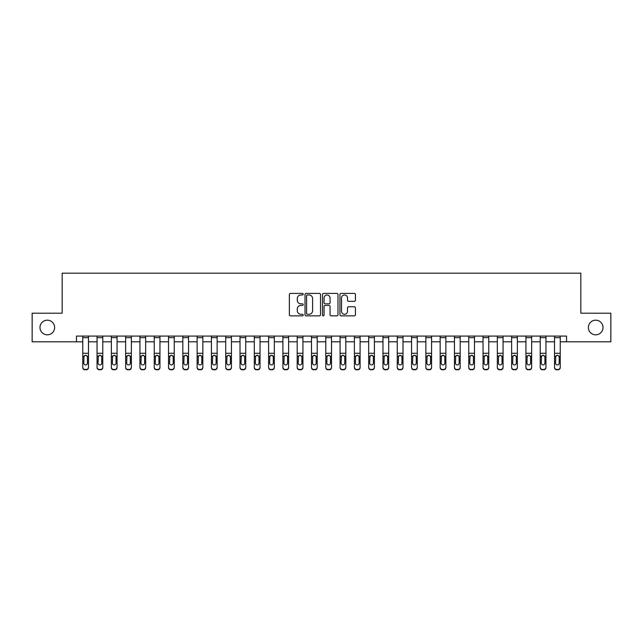 <?xml version="1.0" encoding="UTF-8"?>
<svg xmlns="http://www.w3.org/2000/svg" width="643" height="643" viewBox="0 0 643 643"><rect width="100%" height="100%" fill="white"/><g stroke="black" fill="none" stroke-linecap="round" stroke-linejoin="round"><path stroke-width="0.96" d="M303.199 294.189A0.788 0.788 0 0 0 302.419 293.401L290.491 293.401A1.125 1.125 0 0 0 289.366 294.526L289.366 314.732A1.125 1.125 0 0 0 290.491 315.858L302.419 315.858A0.788 0.788 0 0 0 303.199 315.07A0.788 0.788 0 0 0 302.419 314.282L300.876 314.282A3.593 3.593 0 0 1 297.283 310.69L297.283 309.01A3.593 3.593 0 0 1 300.876 305.417L302.419 305.417A0.788 0.788 0 0 0 303.199 304.629A0.788 0.788 0 0 0 302.419 303.842L300.876 303.842A3.593 3.593 0 0 1 297.283 300.249L297.283 298.569A3.593 3.593 0 0 1 300.876 294.976L302.419 294.976A0.788 0.788 0 0 0 303.199 294.189M588.377 327.504A7.322 7.322 0 0 0 595.699 334.826A7.322 7.322 0 0 0 603.013 327.504A7.322 7.322 0 0 0 595.699 320.182A7.322 7.322 0 0 0 588.377 327.504M39.987 327.504A7.322 7.322 0 0 0 47.301 334.826A7.322 7.322 0 0 0 54.623 327.504A7.322 7.322 0 0 0 47.301 320.182A7.322 7.322 0 0 0 39.987 327.504M354.309 301.318A1.125 1.125 0 0 0 355.434 300.193L355.434 294.526A1.125 1.125 0 0 0 354.309 293.401L341.063 293.401A1.125 1.125 0 0 0 339.938 294.526L339.938 314.732A1.125 1.125 0 0 0 341.063 315.858L354.309 315.858A1.125 1.125 0 0 0 355.434 314.732L355.434 307.884A1.125 1.125 0 0 0 354.309 306.767L348.643 306.767A1.125 1.125 0 0 0 347.517 307.884L347.517 311.284A3.006 3.006 0 0 1 344.511 314.282A3.006 3.006 0 0 1 341.513 311.284L341.513 297.982A3.006 3.006 0 0 1 344.511 294.976A3.006 3.006 0 0 1 347.517 297.982L347.517 300.193A1.125 1.125 0 0 0 348.643 301.318L354.309 301.318M76.469 341.803L32.15 341.803L32.15 313.205L62.17 313.205L62.17 273.179L580.83 273.179L580.83 313.205L610.85 313.205L610.85 341.803L566.531 341.803L566.531 336.08L76.469 336.08L76.469 341.803L82.754 341.803M320.519 294.526A1.125 1.125 0 0 0 319.394 293.401L306.148 293.401A1.125 1.125 0 0 0 305.023 294.526L305.023 314.732A1.125 1.125 0 0 0 306.148 315.858L319.394 315.858A1.125 1.125 0 0 0 320.519 314.732L320.519 294.526M323.606 293.401L336.852 293.401A1.125 1.125 0 0 1 337.977 294.526L337.977 314.732A1.125 1.125 0 0 1 336.852 315.858L331.185 315.858A1.125 1.125 0 0 1 330.06 314.732L330.06 306.542A1.125 1.125 0 0 0 328.935 305.417L325.173 305.417A1.125 1.125 0 0 0 324.056 306.542L324.056 315.07A0.788 0.788 0 0 1 323.268 315.858A0.788 0.788 0 0 1 322.481 315.07L322.481 294.526A1.125 1.125 0 0 1 323.606 293.401M88.477 341.803L97.053 341.803M102.776 341.803L111.352 341.803M117.066 341.803L125.642 341.803M131.365 341.803L139.941 341.803M145.664 341.803L154.24 341.803M159.954 341.803L168.53 341.803M174.253 341.803L182.829 341.803M188.544 341.803L197.128 341.803M202.842 341.803L211.418 341.803M217.141 341.803L225.717 341.803M231.432 341.803L240.016 341.803M245.73 341.803L254.306 341.803M260.029 341.803L268.605 341.803M274.32 341.803L282.904 341.803M288.619 341.803L297.195 341.803M302.917 341.803L311.493 341.803M317.208 341.803L325.792 341.803M331.507 341.803L340.083 341.803M345.805 341.803L354.381 341.803M360.096 341.803L368.68 341.803M374.395 341.803L382.971 341.803M388.694 341.803L397.27 341.803M402.984 341.803L411.568 341.803M417.283 341.803L425.859 341.803M431.582 341.803L440.158 341.803M445.872 341.803L454.456 341.803M460.171 341.803L468.747 341.803M474.47 341.803L483.046 341.803M488.76 341.803L497.336 341.803M503.059 341.803L511.635 341.803M517.358 341.803L525.934 341.803M531.648 341.803L540.224 341.803M545.947 341.803L554.523 341.803M560.246 341.803L566.531 341.803M307.386 294.976A0.788 0.788 0 0 0 306.598 295.764L306.598 313.503A0.788 0.788 0 0 0 307.386 314.282L309.01 314.282A3.593 3.593 0 0 0 312.602 310.69L312.602 298.569A3.593 3.593 0 0 0 309.01 294.976L307.386 294.976M330.06 298.039A3.006 3.006 0 0 0 327.054 295.033A3.006 3.006 0 0 0 324.056 298.039L324.056 302.724A1.125 1.125 0 0 0 325.173 303.842L328.935 303.842A1.125 1.125 0 0 0 330.06 302.724L330.06 298.039M82.754 356.6L82.754 367.193A2.291 2.267 0 0 0 85.045 369.46L86.186 369.46A2.291 2.267 0 0 0 88.477 367.193L88.477 367.555A2.291 2.267 180 0 1 86.186 369.821L86.186 369.46M87.448 363.11L87.448 357.082L87.448 363.11A1.833 1.816 180 0 1 85.615 364.927A1.833 1.816 180 0 0 87.448 363.11M83.791 363.464L83.791 363.11A1.833 1.816 180 0 0 85.615 364.927M84.659 355.515L83.791 356.945M86.572 355.515L85.615 355.241L87.247 356.238L87.448 357.082M88.477 336.08L88.477 367.193M82.754 336.08L82.754 367.193M85.045 369.46L86.186 369.821M85.045 369.821A2.291 2.267 180 0 1 82.754 367.555M82.754 356.238L83.992 356.238L83.791 363.11M83.992 356.238L85.615 355.241M97.053 356.6L97.053 367.193A2.291 2.267 0 0 0 99.343 369.46L100.485 369.46A2.291 2.267 0 0 0 102.776 367.193L102.776 367.555A2.291 2.267 180 0 1 100.485 369.821L100.485 369.46M101.739 363.11L101.739 357.082L101.739 363.11A1.833 1.816 180 0 1 99.914 364.927A1.833 1.816 180 0 0 101.739 363.11M98.082 363.464L98.082 363.11A1.833 1.816 180 0 0 99.914 364.927M98.958 355.515L98.082 356.945M100.871 355.515L99.914 355.241L101.538 356.238L101.739 357.082M111.352 356.6L111.352 367.193A2.291 2.267 0 0 0 113.634 369.46L114.784 369.46A2.291 2.267 0 0 0 117.066 367.193L117.066 367.555A2.291 2.267 180 0 1 114.784 369.821L114.784 369.46M116.037 363.11L116.037 357.082L116.037 363.11A1.833 1.816 180 0 1 114.205 364.927A1.833 1.816 180 0 0 116.037 363.11M112.38 363.464L112.38 363.11A1.833 1.816 180 0 0 114.205 364.927M113.256 355.515L112.38 356.945M115.161 355.515L114.205 355.241L115.836 356.238L116.037 357.082M125.642 356.6L125.642 367.193A2.291 2.267 0 0 0 127.933 369.46L129.074 369.46A2.291 2.267 0 0 0 131.365 367.193L131.365 367.555A2.291 2.267 180 0 1 129.074 369.821L129.074 369.46M130.336 363.11L130.336 357.082L130.336 363.11A1.833 1.816 180 0 1 128.504 364.927A1.833 1.816 180 0 0 130.336 363.11M126.671 363.464L126.671 363.11A1.833 1.816 180 0 0 128.504 364.927M127.547 355.515L126.671 356.945M129.46 355.515L128.504 355.241L130.135 356.238L130.336 357.082M102.776 336.08L102.776 367.193M97.053 336.08L97.053 367.193M99.343 369.46L100.485 369.821M99.343 369.821A2.291 2.267 180 0 1 97.053 367.555M97.053 356.238L98.283 356.238L98.082 363.11M98.283 356.238L99.914 355.241M117.066 336.08L117.066 367.193M111.352 336.08L111.352 367.193M113.634 369.46L114.784 369.821M113.634 369.821A2.291 2.267 180 0 1 111.352 367.555M111.352 356.238L112.581 356.238L112.38 363.11M112.581 356.238L114.205 355.241M131.365 336.08L131.365 367.193M125.642 336.08L125.642 367.193M127.933 369.46L129.074 369.821M127.933 369.821A2.291 2.267 180 0 1 125.642 367.555M125.642 356.238L126.88 356.238L126.671 363.11M126.88 356.238L128.504 355.241M139.941 356.6L139.941 367.193A2.291 2.267 0 0 0 142.232 369.46L143.373 369.46A2.291 2.267 0 0 0 145.664 367.193L145.664 367.555A2.291 2.267 180 0 1 143.373 369.821L143.373 369.46M144.627 363.11L144.627 357.082L144.627 363.11A1.833 1.816 180 0 1 142.802 364.927A1.833 1.816 180 0 0 144.627 363.11M140.97 363.464L140.97 363.11A1.833 1.816 180 0 0 142.802 364.927M141.846 355.515L140.97 356.945M143.759 355.515L142.802 355.241L144.426 356.238L144.627 357.082M145.664 336.08L145.664 367.193M139.941 336.08L139.941 367.193M142.232 369.46L143.373 369.821M142.232 369.821A2.291 2.267 180 0 1 139.941 367.555M139.941 356.238L141.171 356.238L140.97 363.11M141.171 356.238L142.802 355.241M154.24 356.6L154.24 367.193A2.291 2.267 0 0 0 156.522 369.46L157.672 369.46A2.291 2.267 0 0 0 159.954 367.193L159.954 367.555A2.291 2.267 180 0 1 157.672 369.821L157.672 369.46M158.925 363.11L158.925 357.082L158.925 363.11A1.833 1.816 180 0 1 157.093 364.927A1.833 1.816 180 0 0 158.925 363.11M155.268 363.464L155.268 363.11A1.833 1.816 180 0 0 157.093 364.927M156.145 355.515L155.268 356.945M158.049 355.515L157.093 355.241L158.725 356.238L158.925 357.082M168.53 356.6L168.53 367.193A2.291 2.267 0 0 0 170.821 369.46L171.962 369.46A2.291 2.267 0 0 0 174.253 367.193L174.253 367.555A2.291 2.267 180 0 1 171.962 369.821L171.962 369.46M173.224 363.11L173.224 357.082L173.224 363.11A1.833 1.816 180 0 1 171.392 364.927A1.833 1.816 180 0 0 173.224 363.11M169.559 363.464L169.559 363.11A1.833 1.816 180 0 0 171.392 364.927M170.435 355.515L169.559 356.945M172.348 355.515L171.392 355.241L173.023 356.238L173.224 357.082M182.829 356.6L182.829 367.193A2.291 2.267 0 0 0 185.12 369.46L186.261 369.46A2.291 2.267 0 0 0 188.544 367.193L188.544 367.555A2.291 2.267 180 0 1 186.261 369.821L186.261 369.46M187.515 363.11L187.515 357.082L187.515 363.11A1.833 1.816 180 0 1 185.69 364.927A1.833 1.816 180 0 0 187.515 363.11M183.858 363.464L183.858 363.11A1.833 1.816 180 0 0 185.69 364.927M184.734 355.515L183.858 356.945M186.647 355.515L185.69 355.241L187.314 356.238L187.515 357.082M197.128 356.6L197.128 367.193A2.291 2.267 0 0 0 199.41 369.46L200.56 369.46A2.291 2.267 0 0 0 202.842 367.193L202.842 367.555A2.291 2.267 180 0 1 200.56 369.821L200.56 369.46M201.814 363.11L201.814 357.082L201.814 363.11A1.833 1.816 180 0 1 199.981 364.927A1.833 1.816 180 0 0 201.814 363.11M198.157 363.464L198.157 363.11A1.833 1.816 180 0 0 199.981 364.927M199.033 355.515L198.157 356.945M200.938 355.515L199.981 355.241L201.613 356.238L201.814 357.082M211.418 356.6L211.418 367.193A2.291 2.267 0 0 0 213.709 369.46L214.85 369.46A2.291 2.267 0 0 0 217.141 367.193L217.141 367.555A2.291 2.267 180 0 1 214.85 369.821L214.85 369.46M216.112 363.11L216.112 357.082L216.112 363.11A1.833 1.816 180 0 1 214.28 364.927A1.833 1.816 180 0 0 216.112 363.11M212.447 363.464L212.447 363.11A1.833 1.816 180 0 0 214.28 364.927M213.323 355.515L212.447 356.945M215.236 355.515L214.28 355.241L215.911 356.238L216.112 357.082M159.954 336.08L159.954 367.193M154.24 336.08L154.24 367.193M156.522 369.46L157.672 369.821M156.522 369.821A2.291 2.267 180 0 1 154.24 367.555M154.24 356.238L155.469 356.238L155.268 363.11M155.469 356.238L157.093 355.241M174.253 336.08L174.253 367.193M168.53 336.08L168.53 367.193M170.821 369.46L171.962 369.821M170.821 369.821A2.291 2.267 180 0 1 168.53 367.555M168.53 356.238L169.768 356.238L169.559 363.11M169.768 356.238L171.392 355.241M188.544 336.08L188.544 367.193M182.829 336.08L182.829 367.193M185.12 369.46L186.261 369.821M185.12 369.821A2.291 2.267 180 0 1 182.829 367.555M182.829 356.238L184.059 356.238L183.858 363.11M184.059 356.238L185.69 355.241M202.842 336.08L202.842 367.193M197.128 336.08L197.128 367.193M199.41 369.46L200.56 369.821M199.41 369.821A2.291 2.267 180 0 1 197.128 367.555M197.128 356.238L198.357 356.238L198.157 363.11M198.357 356.238L199.981 355.241M217.141 336.08L217.141 367.193M211.418 336.08L211.418 367.193M213.709 369.46L214.85 369.821M213.709 369.821A2.291 2.267 180 0 1 211.418 367.555M211.418 356.238L212.656 356.238L212.447 363.11M212.656 356.238L214.28 355.241M225.717 356.6L225.717 367.193A2.291 2.267 0 0 0 228.008 369.46L229.149 369.46A2.291 2.267 0 0 0 231.432 367.193L231.432 367.555A2.291 2.267 180 0 1 229.149 369.821L229.149 369.46M230.403 363.11L230.403 357.082L230.403 363.11A1.833 1.816 180 0 1 228.578 364.927A1.833 1.816 180 0 0 230.403 363.11M226.746 363.464L226.746 363.11A1.833 1.816 180 0 0 228.578 364.927M227.622 355.515L226.746 356.945M229.535 355.515L228.578 355.241L230.202 356.238L230.403 357.082M231.432 336.08L231.432 367.193M225.717 336.08L225.717 367.193M228.008 369.46L229.149 369.821M228.008 369.821A2.291 2.267 180 0 1 225.717 367.555M225.717 356.238L226.947 356.238L226.746 363.11M226.947 356.238L228.578 355.241M240.016 356.6L240.016 367.193A2.291 2.267 0 0 0 242.298 369.46L243.448 369.46A2.291 2.267 0 0 0 245.73 367.193L245.73 367.555A2.291 2.267 180 0 1 243.448 369.821L243.448 369.46M244.702 363.11L244.702 357.082L244.702 363.11A1.833 1.816 180 0 1 242.869 364.927A1.833 1.816 180 0 0 244.702 363.11M241.045 363.464L241.045 363.11A1.833 1.816 180 0 0 242.869 364.927M241.921 355.515L241.045 356.945M243.826 355.515L242.869 355.241L244.501 356.238L244.702 357.082M245.73 336.08L245.73 367.193M240.016 336.08L240.016 367.193M242.298 369.46L243.448 369.821M242.298 369.821A2.291 2.267 180 0 1 240.016 367.555M240.016 356.238L241.246 356.238L241.045 363.11M241.246 356.238L242.869 355.241M254.306 356.6L254.306 367.193A2.291 2.267 0 0 0 256.597 369.46L257.739 369.46A2.291 2.267 0 0 0 260.029 367.193L260.029 367.555A2.291 2.267 180 0 1 257.739 369.821L257.739 369.46M259 363.11L259 357.082L259 363.11A1.833 1.816 180 0 1 257.168 364.927A1.833 1.816 180 0 0 259 363.11M255.335 363.464L255.335 363.11A1.833 1.816 180 0 0 257.168 364.927M256.211 355.515L255.335 356.945M258.124 355.515L257.168 355.241L258.799 356.238L259 357.082M260.029 336.08L260.029 367.193M254.306 336.08L254.306 367.193M256.597 369.46L257.739 369.821M256.597 369.821A2.291 2.267 180 0 1 254.306 367.555M254.306 356.238L255.544 356.238L255.335 363.11M255.544 356.238L257.168 355.241M268.605 356.6L268.605 367.193A2.291 2.267 0 0 0 270.896 369.46L272.037 369.46A2.291 2.267 0 0 0 274.32 367.193L274.32 367.555A2.291 2.267 180 0 1 272.037 369.821L272.037 369.46M273.291 363.11L273.291 357.082L273.291 363.11A1.833 1.816 180 0 1 271.467 364.927A1.833 1.816 180 0 0 273.291 363.11M269.634 363.464L269.634 363.11A1.833 1.816 180 0 0 271.467 364.927M270.51 355.515L269.634 356.945M272.423 355.515L271.467 355.241L273.09 356.238L273.291 357.082M274.32 336.08L274.32 367.193M268.605 336.08L268.605 367.193M270.896 369.46L272.037 369.821M270.896 369.821A2.291 2.267 180 0 1 268.605 367.555M268.605 356.238L269.835 356.238L269.634 363.11M269.835 356.238L271.467 355.241M282.904 356.6L282.904 367.193A2.291 2.267 0 0 0 285.187 369.46L286.336 369.46A2.291 2.267 0 0 0 288.619 367.193L288.619 367.555A2.291 2.267 180 0 1 286.336 369.821L286.336 369.46M287.59 363.11L287.59 357.082L287.59 363.11A1.833 1.816 180 0 1 285.757 364.927A1.833 1.816 180 0 0 287.59 363.11M283.933 363.464L283.933 363.11A1.833 1.816 180 0 0 285.757 364.927M284.809 355.515L283.933 356.945M286.714 355.515L285.757 355.241L287.389 356.238L287.59 357.082M288.619 336.08L288.619 367.193M282.904 336.08L282.904 367.193M285.187 369.46L286.336 369.821M285.187 369.821A2.291 2.267 180 0 1 282.904 367.555M282.904 356.238L284.134 356.238L283.933 363.11M284.134 356.238L285.757 355.241M297.195 356.6L297.195 367.193A2.291 2.267 0 0 0 299.485 369.46L300.627 369.46A2.291 2.267 0 0 0 302.917 367.193L302.917 367.555A2.291 2.267 180 0 1 300.627 369.821L300.627 369.46M301.889 363.11L301.889 357.082L301.889 363.11A1.833 1.816 180 0 1 300.056 364.927A1.833 1.816 180 0 0 301.889 363.11M298.223 363.464L298.223 363.11A1.833 1.816 180 0 0 300.056 364.927M299.099 355.515L298.223 356.945M301.012 355.515L300.056 355.241L301.68 356.238L301.889 357.082M302.917 336.08L302.917 367.193M297.195 336.08L297.195 367.193M299.485 369.46L300.627 369.821M299.485 369.821A2.291 2.267 180 0 1 297.195 367.555M297.195 356.238L298.432 356.238L298.223 363.11M298.432 356.238L300.056 355.241M311.493 356.6L311.493 367.193A2.291 2.267 0 0 0 313.784 369.46L314.925 369.46A2.291 2.267 0 0 0 317.208 367.193L317.208 367.555A2.291 2.267 180 0 1 314.925 369.821L314.925 369.46M316.179 363.11L316.179 357.082L316.179 363.11A1.833 1.816 180 0 1 314.355 364.927A1.833 1.816 180 0 0 316.179 363.11M312.522 363.464L312.522 363.11A1.833 1.816 180 0 0 314.355 364.927M313.398 355.515L312.522 356.945M315.303 355.515L314.355 355.241L315.978 356.238L316.179 357.082M325.792 356.6L325.792 367.193A2.291 2.267 0 0 0 328.075 369.46L329.216 369.46A2.291 2.267 0 0 0 331.507 367.193L331.507 367.555A2.291 2.267 180 0 1 329.216 369.821L329.216 369.46M330.478 363.11L330.478 357.082L330.478 363.11A1.833 1.816 180 0 1 328.645 364.927A1.833 1.816 180 0 0 330.478 363.11M326.821 363.464L326.821 363.11A1.833 1.816 180 0 0 328.645 364.927M327.697 355.515L326.821 356.945M329.602 355.515L328.645 355.241L330.277 356.238L330.478 357.082M340.083 356.6L340.083 367.193A2.291 2.267 0 0 0 342.373 369.46L343.515 369.46A2.291 2.267 0 0 0 345.805 367.193L345.805 367.555A2.291 2.267 180 0 1 343.515 369.821L343.515 369.46M344.777 363.11L344.777 357.082L344.777 363.11A1.833 1.816 180 0 1 342.944 364.927A1.833 1.816 180 0 0 344.777 363.11M341.111 363.464L341.111 363.11A1.833 1.816 180 0 0 342.944 364.927M341.988 355.515L341.111 356.945M343.901 355.515L342.944 355.241L344.568 356.238L344.777 357.082M354.381 356.6L354.381 367.193A2.291 2.267 0 0 0 356.664 369.46L357.813 369.46A2.291 2.267 0 0 0 360.096 367.193L360.096 367.555A2.291 2.267 180 0 1 357.813 369.821L357.813 369.46M359.067 363.11L359.067 357.082L359.067 363.11A1.833 1.816 180 0 1 357.243 364.927A1.833 1.816 180 0 0 359.067 363.11M355.41 363.464L355.41 363.11A1.833 1.816 180 0 0 357.243 364.927M356.286 355.515L355.41 356.945M358.191 355.515L357.243 355.241L358.866 356.238L359.067 357.082M368.68 356.6L368.68 367.193A2.291 2.267 0 0 0 370.963 369.46L372.104 369.46A2.291 2.267 0 0 0 374.395 367.193L374.395 367.555A2.291 2.267 180 0 1 372.104 369.821L372.104 369.46M373.366 363.11L373.366 357.082L373.366 363.11A1.833 1.816 180 0 1 371.533 364.927A1.833 1.816 180 0 0 373.366 363.11M369.709 363.464L369.709 363.11A1.833 1.816 180 0 0 371.533 364.927M370.577 355.515L369.709 356.945M372.49 355.515L371.533 355.241L373.165 356.238L373.366 357.082M382.971 356.6L382.971 367.193A2.291 2.267 0 0 0 385.261 369.46L386.403 369.46A2.291 2.267 0 0 0 388.694 367.193L388.694 367.555A2.291 2.267 180 0 1 386.403 369.821L386.403 369.46M387.665 363.11L387.665 357.082L387.665 363.11A1.833 1.816 180 0 1 385.832 364.927A1.833 1.816 180 0 0 387.665 363.11M384 363.464L384 363.11A1.833 1.816 180 0 0 385.832 364.927M384.876 355.515L384 356.945M386.789 355.515L385.832 355.241L387.456 356.238L387.665 357.082M397.27 356.6L397.27 367.193A2.291 2.267 0 0 0 399.552 369.46L400.702 369.46A2.291 2.267 0 0 0 402.984 367.193L402.984 367.555A2.291 2.267 180 0 1 400.702 369.821L400.702 369.46M401.955 363.11L401.955 357.082L401.955 363.11A1.833 1.816 180 0 1 400.131 364.927A1.833 1.816 180 0 0 401.955 363.11M398.298 363.464L398.298 363.11A1.833 1.816 180 0 0 400.131 364.927M399.174 355.515L398.298 356.945M401.079 355.515L400.131 355.241L401.754 356.238L401.955 357.082M411.568 356.6L411.568 367.193A2.291 2.267 0 0 0 413.851 369.46L414.992 369.46A2.291 2.267 0 0 0 417.283 367.193L417.283 367.555A2.291 2.267 180 0 1 414.992 369.821L414.992 369.46M416.254 363.11L416.254 357.082L416.254 363.11A1.833 1.816 180 0 1 414.422 364.927A1.833 1.816 180 0 0 416.254 363.11M412.597 363.464L412.597 363.11A1.833 1.816 180 0 0 414.422 364.927M413.465 355.515L412.597 356.945M415.378 355.515L414.422 355.241L416.053 356.238L416.254 357.082M425.859 356.6L425.859 367.193A2.291 2.267 0 0 0 428.15 369.46L429.291 369.46A2.291 2.267 0 0 0 431.582 367.193L431.582 367.555A2.291 2.267 180 0 1 429.291 369.821L429.291 369.46M430.553 363.11L430.553 357.082L430.553 363.11A1.833 1.816 180 0 1 428.72 364.927A1.833 1.816 180 0 0 430.553 363.11M426.888 363.464L426.888 363.11A1.833 1.816 180 0 0 428.72 364.927M427.764 355.515L426.888 356.945M429.677 355.515L428.72 355.241L430.344 356.238L430.553 357.082M440.158 356.6L440.158 367.193A2.291 2.267 0 0 0 442.44 369.46L443.59 369.46A2.291 2.267 0 0 0 445.872 367.193L445.872 367.555A2.291 2.267 180 0 1 443.59 369.821L443.59 369.46M444.843 363.11L444.843 357.082L444.843 363.11A1.833 1.816 180 0 1 443.019 364.927A1.833 1.816 180 0 0 444.843 363.11M441.186 363.464L441.186 363.11A1.833 1.816 180 0 0 443.019 364.927M442.062 355.515L441.186 356.945M443.967 355.515L443.019 355.241L444.643 356.238L444.843 357.082M454.456 356.6L454.456 367.193A2.291 2.267 0 0 0 456.739 369.46L457.88 369.46A2.291 2.267 0 0 0 460.171 367.193L460.171 367.555A2.291 2.267 180 0 1 457.88 369.821L457.88 369.46M459.142 363.11L459.142 357.082L459.142 363.11A1.833 1.816 180 0 1 457.31 364.927A1.833 1.816 180 0 0 459.142 363.11M455.485 363.464L455.485 363.11A1.833 1.816 180 0 0 457.31 364.927M456.353 355.515L455.485 356.945M458.266 355.515L457.31 355.241L458.941 356.238L459.142 357.082M468.747 356.6L468.747 367.193A2.291 2.267 0 0 0 471.038 369.46L472.179 369.46A2.291 2.267 0 0 0 474.47 367.193L474.47 367.555A2.291 2.267 180 0 1 472.179 369.821L472.179 369.46M473.441 363.11L473.441 357.082L473.441 363.11A1.833 1.816 180 0 1 471.608 364.927A1.833 1.816 180 0 0 473.441 363.11M469.776 363.464L469.776 363.11A1.833 1.816 180 0 0 471.608 364.927M470.652 355.515L469.776 356.945M472.565 355.515L471.608 355.241L473.232 356.238L473.441 357.082M483.046 356.6L483.046 367.193A2.291 2.267 0 0 0 485.328 369.46L486.478 369.46A2.291 2.267 0 0 0 488.76 367.193L488.76 367.555A2.291 2.267 180 0 1 486.478 369.821L486.478 369.46M487.732 363.11L487.732 357.082L487.732 363.11A1.833 1.816 180 0 1 485.907 364.927A1.833 1.816 180 0 0 487.732 363.11M484.075 363.464L484.075 363.11A1.833 1.816 180 0 0 485.907 364.927M484.951 355.515L484.075 356.945M486.855 355.515L485.907 355.241L487.531 356.238L487.732 357.082M497.336 356.6L497.336 367.193A2.291 2.267 0 0 0 499.627 369.46L500.768 369.46A2.291 2.267 0 0 0 503.059 367.193L503.059 367.555A2.291 2.267 180 0 1 500.768 369.821L500.768 369.46M502.03 363.11L502.03 357.082L502.03 363.11A1.833 1.816 180 0 1 500.198 364.927A1.833 1.816 180 0 0 502.03 363.11M498.373 363.464L498.373 363.11A1.833 1.816 180 0 0 500.198 364.927M499.241 355.515L498.373 356.945M501.154 355.515L500.198 355.241L501.829 356.238L502.03 357.082M511.635 356.6L511.635 367.193A2.291 2.267 0 0 0 513.926 369.46L515.067 369.46A2.291 2.267 0 0 0 517.358 367.193L517.358 367.555A2.291 2.267 180 0 1 515.067 369.821L515.067 369.46M516.329 363.11L516.329 357.082L516.329 363.11A1.833 1.816 180 0 1 514.496 364.927A1.833 1.816 180 0 0 516.329 363.11M512.664 363.464L512.664 363.11A1.833 1.816 180 0 0 514.496 364.927M513.54 355.515L512.664 356.945M515.453 355.515L514.496 355.241L516.12 356.238L516.329 357.082M525.934 356.6L525.934 367.193A2.291 2.267 0 0 0 528.216 369.46L529.366 369.46A2.291 2.267 0 0 0 531.648 367.193L531.648 367.555A2.291 2.267 180 0 1 529.366 369.821L529.366 369.46M530.62 363.11L530.62 357.082L530.62 363.11A1.833 1.816 180 0 1 528.795 364.927A1.833 1.816 180 0 0 530.62 363.11M526.963 363.464L526.963 363.11A1.833 1.816 180 0 0 528.795 364.927M527.839 355.515L526.963 356.945M529.744 355.515L528.795 355.241L530.419 356.238L530.62 357.082M540.224 356.6L540.224 367.193A2.291 2.267 0 0 0 542.515 369.46L543.656 369.46A2.291 2.267 0 0 0 545.947 367.193L545.947 367.555A2.291 2.267 180 0 1 543.656 369.821L543.656 369.46M544.918 363.11L544.918 357.082L544.918 363.11A1.833 1.816 180 0 1 543.086 364.927A1.833 1.816 180 0 0 544.918 363.11M541.261 363.464L541.261 363.11A1.833 1.816 180 0 0 543.086 364.927M542.129 355.515L541.261 356.945M544.042 355.515L543.086 355.241L544.717 356.238L544.918 357.082M554.523 356.6L554.523 367.193A2.291 2.267 0 0 0 556.814 369.46L557.955 369.46A2.291 2.267 0 0 0 560.246 367.193L560.246 367.555A2.291 2.267 180 0 1 557.955 369.821L557.955 369.46M559.209 363.11L559.209 357.082L559.209 363.11A1.833 1.816 180 0 1 557.385 364.927A1.833 1.816 180 0 0 559.209 363.11M555.552 363.464L555.552 363.11A1.833 1.816 180 0 0 557.385 364.927M556.428 355.515L555.552 356.945M558.341 355.515L557.385 355.241L559.008 356.238L559.209 357.082M317.208 336.08L317.208 367.193M311.493 336.08L311.493 367.193M313.784 369.46L314.925 369.821M313.784 369.821A2.291 2.267 180 0 1 311.493 367.555M311.493 356.238L312.723 356.238L312.522 363.11M312.723 356.238L314.355 355.241M331.507 336.08L331.507 367.193M325.792 336.08L325.792 367.193M328.075 369.46L329.216 369.821M328.075 369.821A2.291 2.267 180 0 1 325.792 367.555M325.792 356.238L327.022 356.238L326.821 363.11M327.022 356.238L328.645 355.241M345.805 336.08L345.805 367.193M340.083 336.08L340.083 367.193M342.373 369.46L343.515 369.821M342.373 369.821A2.291 2.267 180 0 1 340.083 367.555M340.083 356.238L341.32 356.238L341.111 363.11M341.32 356.238L342.944 355.241M360.096 336.08L360.096 367.193M354.381 336.08L354.381 367.193M356.664 369.46L357.813 369.821M356.664 369.821A2.291 2.267 180 0 1 354.381 367.555M354.381 356.238L355.611 356.238L355.41 363.11M355.611 356.238L357.243 355.241M374.395 336.08L374.395 367.193M368.68 336.08L368.68 367.193M370.963 369.46L372.104 369.821M370.963 369.821A2.291 2.267 180 0 1 368.68 367.555M368.68 356.238L369.91 356.238L369.709 363.11M369.91 356.238L371.533 355.241M388.694 336.08L388.694 367.193M382.971 336.08L382.971 367.193M385.261 369.46L386.403 369.821M385.261 369.821A2.291 2.267 180 0 1 382.971 367.555M382.971 356.238L384.201 356.238L384 363.11M384.201 356.238L385.832 355.241M402.984 336.08L402.984 367.193M397.27 336.08L397.27 367.193M399.552 369.46L400.702 369.821M399.552 369.821A2.291 2.267 180 0 1 397.27 367.555M397.27 356.238L398.499 356.238L398.298 363.11M398.499 356.238L400.131 355.241M417.283 336.08L417.283 367.193M411.568 336.08L411.568 367.193M413.851 369.46L414.992 369.821M413.851 369.821A2.291 2.267 180 0 1 411.568 367.555M411.568 356.238L412.798 356.238L412.597 363.11M412.798 356.238L414.422 355.241M431.582 336.08L431.582 367.193M425.859 336.08L425.859 367.193M428.15 369.46L429.291 369.821M428.15 369.821A2.291 2.267 180 0 1 425.859 367.555M425.859 356.238L427.089 356.238L426.888 363.11M427.089 356.238L428.72 355.241M445.872 336.08L445.872 367.193M440.158 336.08L440.158 367.193M442.44 369.46L443.59 369.821M442.44 369.821A2.291 2.267 180 0 1 440.158 367.555M440.158 356.238L441.387 356.238L441.186 363.11M441.387 356.238L443.019 355.241M460.171 336.08L460.171 367.193M454.456 336.08L454.456 367.193M456.739 369.46L457.88 369.821M456.739 369.821A2.291 2.267 180 0 1 454.456 367.555M454.456 356.238L455.686 356.238L455.485 363.11M455.686 356.238L457.31 355.241M474.47 336.08L474.47 367.193M468.747 336.08L468.747 367.193M471.038 369.46L472.179 369.821M471.038 369.821A2.291 2.267 180 0 1 468.747 367.555M468.747 356.238L469.977 356.238L469.776 363.11M469.977 356.238L471.608 355.241M488.76 336.08L488.76 367.193M483.046 336.08L483.046 367.193M485.328 369.46L486.478 369.821M485.328 369.821A2.291 2.267 180 0 1 483.046 367.555M483.046 356.238L484.275 356.238L484.075 363.11M484.275 356.238L485.907 355.241M503.059 336.08L503.059 367.193M497.336 336.08L497.336 367.193M499.627 369.46L500.768 369.821M499.627 369.821A2.291 2.267 180 0 1 497.336 367.555M497.336 356.238L498.574 356.238L498.373 363.11M498.574 356.238L500.198 355.241M517.358 336.08L517.358 367.193M511.635 336.08L511.635 367.193M513.926 369.46L515.067 369.821M513.926 369.821A2.291 2.267 180 0 1 511.635 367.555M511.635 356.238L512.865 356.238L512.664 363.11M512.865 356.238L514.496 355.241M531.648 336.08L531.648 367.193M525.934 336.08L525.934 367.193M528.216 369.46L529.366 369.821M528.216 369.821A2.291 2.267 180 0 1 525.934 367.555M525.934 356.238L527.164 356.238L526.963 363.11M527.164 356.238L528.795 355.241M545.947 336.08L545.947 367.193M540.224 336.08L540.224 367.193M542.515 369.46L543.656 369.821M542.515 369.821A2.291 2.267 180 0 1 540.224 367.555M540.224 356.238L541.462 356.238L541.261 363.11M541.462 356.238L543.086 355.241M560.246 336.08L560.246 367.193M554.523 336.08L554.523 367.193M556.814 369.46L557.955 369.821M556.814 369.821A2.291 2.267 180 0 1 554.523 367.555M554.523 356.238L555.753 356.238L555.552 363.11M555.753 356.238L557.385 355.241M87.247 356.238L88.477 356.238M82.754 353.28L88.477 353.28M82.754 337.647L88.477 337.647M101.538 356.238L102.776 356.238M97.053 353.28L102.776 353.28M97.053 337.647L102.776 337.647M115.836 356.238L117.066 356.238M111.352 353.28L117.066 353.28M111.352 337.647L117.066 337.647M130.135 356.238L131.365 356.238M125.642 353.28L131.365 353.28M125.642 337.647L131.365 337.647M144.426 356.238L145.664 356.238M139.941 353.28L145.664 353.28M139.941 337.647L145.664 337.647M158.725 356.238L159.954 356.238M154.24 353.28L159.954 353.28M154.24 337.647L159.954 337.647M173.023 356.238L174.253 356.238M168.53 353.28L174.253 353.28M168.53 337.647L174.253 337.647M187.314 356.238L188.544 356.238M182.829 353.28L188.544 353.28M182.829 337.647L188.544 337.647M201.613 356.238L202.842 356.238M197.128 353.28L202.842 353.28M197.128 337.647L202.842 337.647M215.911 356.238L217.141 356.238M211.418 353.28L217.141 353.28M211.418 337.647L217.141 337.647M230.202 356.238L231.432 356.238M225.717 353.28L231.432 353.28M225.717 337.647L231.432 337.647M244.501 356.238L245.73 356.238M240.016 353.28L245.73 353.28M240.016 337.647L245.73 337.647M258.799 356.238L260.029 356.238M254.306 353.28L260.029 353.28M254.306 337.647L260.029 337.647M273.09 356.238L274.32 356.238M268.605 353.28L274.32 353.28M268.605 337.647L274.32 337.647M287.389 356.238L288.619 356.238M282.904 353.28L288.619 353.28M282.904 337.647L288.619 337.647M301.68 356.238L302.917 356.238M297.195 353.28L302.917 353.28M297.195 337.647L302.917 337.647M315.978 356.238L317.208 356.238M311.493 353.28L317.208 353.28M311.493 337.647L317.208 337.647M330.277 356.238L331.507 356.238M325.792 353.28L331.507 353.28M325.792 337.647L331.507 337.647M344.568 356.238L345.805 356.238M340.083 353.28L345.805 353.28M340.083 337.647L345.805 337.647M358.866 356.238L360.096 356.238M354.381 353.28L360.096 353.28M354.381 337.647L360.096 337.647M373.165 356.238L374.395 356.238M368.68 353.28L374.395 353.28M368.68 337.647L374.395 337.647M387.456 356.238L388.694 356.238M382.971 353.28L388.694 353.28M382.971 337.647L388.694 337.647M401.754 356.238L402.984 356.238M397.27 353.28L402.984 353.28M397.27 337.647L402.984 337.647M416.053 356.238L417.283 356.238M411.568 353.28L417.283 353.28M411.568 337.647L417.283 337.647M430.344 356.238L431.582 356.238M425.859 353.28L431.582 353.28M425.859 337.647L431.582 337.647M444.643 356.238L445.872 356.238M440.158 353.28L445.872 353.28M440.158 337.647L445.872 337.647M458.941 356.238L460.171 356.238M454.456 353.28L460.171 353.28M454.456 337.647L460.171 337.647M473.232 356.238L474.47 356.238M468.747 353.28L474.47 353.28M468.747 337.647L474.47 337.647M487.531 356.238L488.76 356.238M483.046 353.28L488.76 353.28M483.046 337.647L488.76 337.647M501.829 356.238L503.059 356.238M497.336 353.28L503.059 353.28M497.336 337.647L503.059 337.647M516.12 356.238L517.358 356.238M511.635 353.28L517.358 353.28M511.635 337.647L517.358 337.647M530.419 356.238L531.648 356.238M525.934 353.28L531.648 353.28M525.934 337.647L531.648 337.647M544.717 356.238L545.947 356.238M540.224 353.28L545.947 353.28M540.224 337.647L545.947 337.647M559.008 356.238L560.246 356.238M554.523 353.28L560.246 353.28M554.523 337.647L560.246 337.647"/></g></svg>

